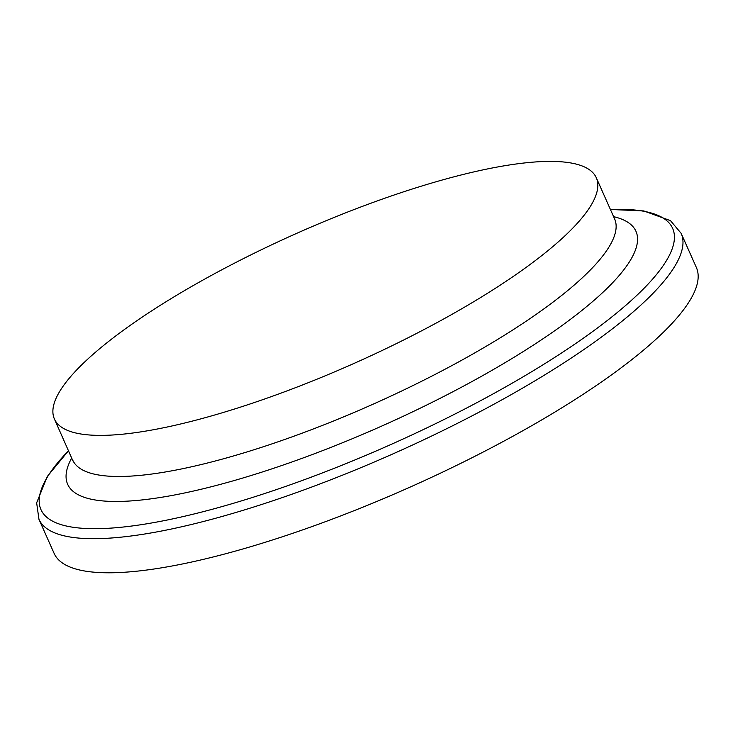<?xml version="1.0" encoding="UTF-8"?>
<svg xmlns="http://www.w3.org/2000/svg" width="733" height="733" viewBox="0 0 733 733"><rect width="100%" height="100%" fill="white"/><g stroke="black" fill="none" stroke-linecap="round" stroke-linejoin="round"><path stroke-width="1.1" d="M319.79 523.756A351.501 84.231 -24 0 0 696.35 267.453L681.168 233.36A351.501 84.231 -24 0 1 304.607 489.662A351.501 84.231 -24 0 1 38.95 519.294L54.123 553.388A351.501 84.231 -24 0 0 319.79 523.756M278.567 394.015A296.581 71.074 -24 0 0 596.295 177.752A296.581 71.074 -24 0 0 296.453 233.461A296.581 71.074 -24 0 0 54.416 419.019A296.581 71.074 -24 0 0 278.567 394.015M68.545 450.74A345.719 82.847 -24 0 0 302.262 480.472A345.719 82.847 -24 0 0 627.796 303.59A345.719 82.847 -24 0 0 610.415 209.473L643.721 210.921L670.475 220.642L681.168 233.36M71.742 457.914A311.03 74.537 -24 0 0 302.747 458.088A311.03 74.537 -24 0 0 576.587 314.631A311.03 74.537 -24 0 0 613.613 216.656M72.714 460.104A296.581 71.074 -24 0 0 296.874 435.118A296.581 71.074 -24 0 0 614.611 218.883M68.526 450.694L47.324 476.45L36.65 502.838L38.95 519.294M596.295 177.752L614.84 219.433M54.416 419.019L72.97 460.975"/></g></svg>
